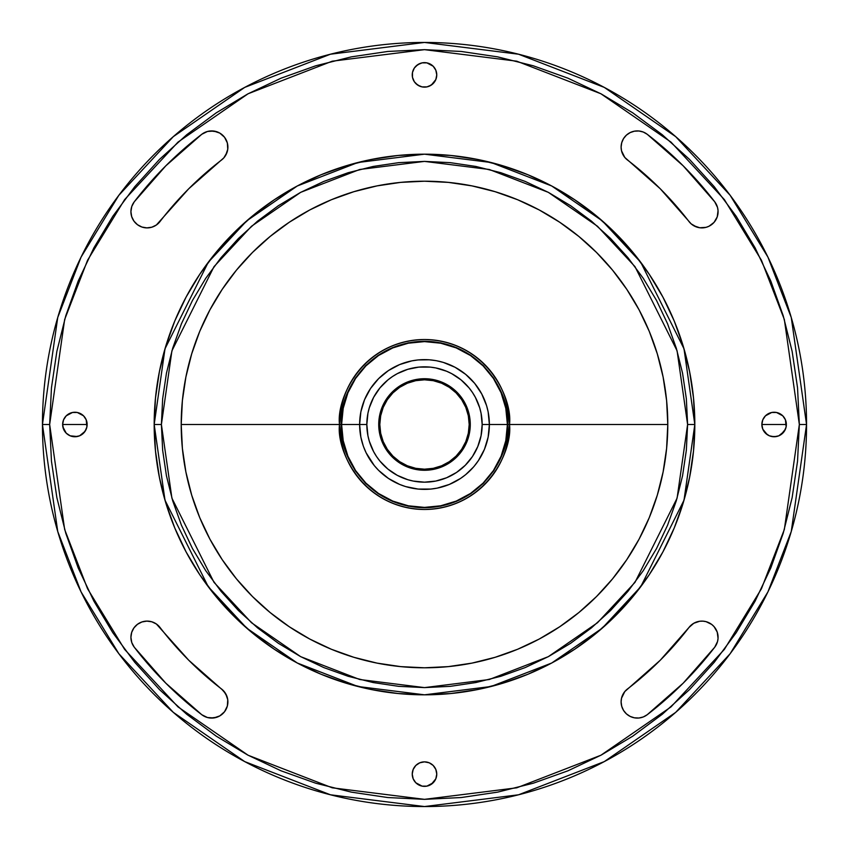 <?xml version="1.0" encoding="UTF-8"?>
<svg xmlns="http://www.w3.org/2000/svg" width="849" height="849" viewBox="0 0 849 849"><rect width="100%" height="100%" fill="white"/><g stroke="black" fill="none" stroke-linecap="round" stroke-linejoin="round"><path stroke-width="1.27" d="M165.82 165.82L201.797 134.269A16.216 16.216 0 0 1 224.539 137.262A16.216 16.216 0 0 1 221.547 160.005A333.392 333.392 0 0 0 160.005 221.547A16.216 16.216 0 0 1 130.916 211.666L131.691 216.633L133.951 221.122L137.474 224.698L141.921 227.033L146.866 227.882L151.844 227.192L156.365 225.006L188.754 188.754L223.86 157.829L227.033 152.353L227.755 149.254L227.341 142.94L224.539 137.262L219.774 133.091L213.789 131.054L207.474 131.468L201.797 134.269L165.82 165.82L134.269 201.797L131.775 206.456L130.916 211.666A16.216 16.216 0 0 1 134.269 201.797A365.834 365.834 0 0 1 201.797 134.269L207.474 131.468L210.605 130.948L216.888 131.775L219.774 133.091M683.18 165.82L714.731 201.797A16.216 16.216 0 0 1 711.738 224.539A16.216 16.216 0 0 1 688.995 221.547A333.392 333.392 0 0 0 627.453 160.005A16.216 16.216 0 0 1 621.107 147.132L621.532 150.814L624.79 157.426L660.246 188.754L691.171 223.86L696.647 227.033L699.746 227.755L706.06 227.341L709.042 226.216L714.062 222.364L717.225 216.888L718.052 210.605L717.532 207.474L714.731 201.797L683.18 165.82L647.203 134.269L643.287 132.051L638.915 130.99L634.426 131.181L630.16 132.593L626.435 135.118L623.559 138.567L621.733 142.685L621.107 147.132L621.733 142.685L623.559 138.567M715.909 629.226L717.225 632.112L718.052 638.395L717.532 641.526L714.731 647.203A365.834 365.834 0 0 1 647.203 714.731A16.216 16.216 0 0 1 621.107 701.868L621.733 706.315L623.559 710.433L626.435 713.882L630.16 716.407L634.426 717.819L638.915 718.01L643.287 716.949L647.203 714.731L683.18 683.18L714.731 647.203L717.532 641.526L718.052 638.395L717.225 632.112L714.062 626.636L711.738 624.461L706.06 621.659L702.93 621.15L699.746 621.245L693.76 623.283L688.995 627.453L660.246 660.246L624.79 691.574L621.532 698.186L621.107 701.868L621.532 698.186M62.635 424.5A12.257 12.257 0 0 1 74.892 412.243A12.257 12.257 0 0 1 87.139 424.5L62.635 424.5L63.569 429.191L66.222 433.17L70.202 435.824L74.892 436.757L79.573 435.824L85.08 431.313L86.906 426.888L86.205 419.809L83.552 415.83L77.28 412.476L72.494 412.476L66.222 415.83L63.569 419.809L62.635 424.5L87.139 424.5A12.257 12.257 0 0 1 74.892 436.757A12.257 12.257 0 0 1 62.635 424.5M412.476 77.28L412.243 74.892A12.257 12.257 0 0 1 424.5 62.635A12.257 12.257 0 0 1 436.757 74.892L435.824 70.202L433.17 66.222L426.888 62.868L422.112 62.868L417.687 64.694L414.312 68.079L412.476 72.494L412.476 77.28L414.312 81.695L417.687 85.08L422.112 86.906L426.888 86.906L431.313 85.08L435.824 79.573L436.757 74.892L436.524 77.28M761.861 424.5A12.257 12.257 0 0 1 774.108 412.243A12.257 12.257 0 0 1 786.365 424.5L761.861 424.5L762.795 429.191L765.448 433.17L769.427 435.824L774.108 436.757L778.798 435.824L784.306 431.313L786.132 426.888L785.431 419.809L782.778 415.83L776.506 412.476L771.72 412.476L765.448 415.83L762.795 419.809L761.861 424.5L786.365 424.5A12.257 12.257 0 0 1 774.108 436.757A12.257 12.257 0 0 1 761.861 424.5M219.774 715.909L216.888 717.225L210.605 718.052L207.474 717.532L201.797 714.731A365.834 365.834 0 0 1 134.269 647.203A16.216 16.216 0 0 1 130.916 637.334L131.775 642.544L134.269 647.203L165.82 683.18L201.797 714.731L207.474 717.532L213.789 717.946L219.774 715.909L224.539 711.738L227.341 706.06L227.755 699.746L227.033 696.647L223.86 691.171L188.754 660.246L156.365 623.994L151.844 621.808L146.866 621.118L141.921 621.967L137.474 624.302L133.951 627.878L131.691 632.367L130.916 637.334A16.216 16.216 0 0 1 160.005 627.453A333.392 333.392 0 0 0 221.547 688.995L225.717 693.76L227.755 699.746M412.476 776.506L412.243 774.108A12.257 12.257 0 0 1 424.5 761.861A12.257 12.257 0 0 1 436.757 774.108L435.824 769.427L433.17 765.448L429.191 762.795L424.5 761.861L419.809 762.795L415.83 765.448L413.176 769.427L412.243 774.108L413.176 778.798L415.83 782.778L422.112 786.132L426.888 786.132L431.313 784.306L435.824 778.798L436.757 774.108L436.524 776.506M436.482 360.74L433.245 360.22L436.482 360.74M430.655 359.912L433.245 360.22M429.201 359.796L418.143 359.934L411.839 360.867L399.677 364.561L388.46 370.557L378.622 378.622L370.557 388.46L364.561 399.677L360.867 411.839L359.626 424.5A64.874 64.874 0 0 0 424.5 489.374A64.874 64.874 0 0 0 489.374 424.5L482.168 424.5A57.668 57.668 0 0 1 424.5 482.168A57.668 57.668 0 0 1 366.832 424.5L341.606 424.5A82.894 82.894 0 0 0 424.5 507.394A82.894 82.894 0 0 0 507.394 424.5L489.374 424.5A64.874 64.874 0 0 1 424.5 489.374A64.874 64.874 0 0 1 359.626 424.5A64.874 64.874 0 0 1 424.5 359.626A64.874 64.874 0 0 1 489.374 424.5L488.133 411.839L486.583 405.663L481.712 393.915L474.655 383.345L465.655 374.345L455.085 367.288L443.337 362.417L436.821 360.804M363.425 446.394L363.627 446.924M365.494 451.456L364.454 449.068M366.11 452.782L374.345 465.655L378.622 470.378L388.46 478.443L399.677 484.439L405.663 486.583L418.143 489.066L430.857 489.066L437.161 488.133L449.323 484.439L460.54 478.443L465.655 474.655L473.509 467.014M477.35 462.121L475.801 464.212M470.272 424.5L469.189 424.5A44.689 44.689 0 0 1 424.5 469.189A44.689 44.689 0 0 1 379.811 424.5L378.728 424.5A45.772 45.772 0 0 0 424.5 470.272A45.772 45.772 0 0 0 470.272 424.5A45.772 45.772 0 0 1 424.5 470.272A45.772 45.772 0 0 1 378.728 424.5A45.772 45.772 0 0 1 424.5 378.728A45.772 45.772 0 0 1 470.272 424.5L469.391 415.575L466.791 406.979L462.556 399.072L456.868 392.132L449.928 386.444L442.021 382.209L433.425 379.609L424.5 378.728L415.575 379.609L406.979 382.209L399.072 386.444L392.132 392.132L386.444 399.072L382.209 406.979L379.609 415.575L378.728 424.5L379.609 433.425L382.209 442.021L386.444 449.928L392.132 456.868L399.072 462.556L406.979 466.791L415.575 469.391L424.5 470.272L433.425 469.391L442.021 466.791L449.928 462.556L456.868 456.868L462.556 449.928L466.791 442.021L469.391 433.425L470.272 424.5A45.772 45.772 0 0 0 424.5 378.728A45.772 45.772 0 0 0 378.728 424.5L379.811 424.5L380.67 415.777L383.207 407.393L387.335 399.667L392.896 392.896L399.667 387.335L407.393 383.207L415.777 380.67L424.5 379.811L433.223 380.67L441.607 383.207L449.333 387.335L456.104 392.896L461.665 399.667L465.793 407.393L468.33 415.777L469.189 424.5L468.33 433.223L465.793 441.607L461.665 449.333L456.104 456.104L449.333 461.665L441.607 465.793L433.223 468.33L424.5 469.189L415.777 468.33L407.393 465.793L399.667 461.665L392.896 456.104L387.335 449.333L383.207 441.607L380.67 433.223L379.811 424.5A44.689 44.689 0 0 1 424.5 379.811A44.689 44.689 0 0 1 469.189 424.5L470.272 424.5M507.755 424.5C511.109 448.856 486.127 506.62 424.5 507.755C362.873 506.62 337.891 448.856 341.245 424.5L339.515 424.5C336.098 449.354 361.6 508.318 424.5 509.485C487.4 508.318 512.902 449.354 509.485 424.5L507.755 424.5L506.163 440.748L501.419 456.359L493.725 470.76L483.368 483.368L470.76 493.725L456.359 501.419L440.748 506.163L424.5 507.755L408.252 506.163L392.641 501.419L378.24 493.725L365.632 483.368L355.275 470.76L347.581 456.359L342.837 440.748L341.245 424.5L342.837 408.252L347.581 392.641L355.275 378.24L365.632 365.632L378.24 355.275L392.641 347.581L408.252 342.837L424.5 341.245L440.748 342.837L456.359 347.581L470.76 355.275L483.368 365.632L493.725 378.24L501.419 392.641L506.163 408.252L507.755 424.5L509.485 424.5A84.985 84.985 0 0 1 424.5 509.485A84.985 84.985 0 0 1 339.515 424.5L181.208 424.5A243.292 243.292 0 0 0 424.5 667.792A243.292 243.292 0 0 0 667.792 424.5L509.485 424.5L667.792 424.5A243.292 243.292 0 0 0 424.5 181.208A243.292 243.292 0 0 0 181.208 424.5L339.515 424.5A84.985 84.985 0 0 1 424.5 339.515A84.985 84.985 0 0 1 509.485 424.5C512.902 399.646 487.4 340.682 424.5 339.515C361.6 340.682 336.098 399.646 339.515 424.5L341.245 424.5C337.891 400.144 362.873 342.38 424.5 341.245C486.127 342.38 511.109 400.144 507.755 424.5M799.344 424.5L784.349 529.458L761.436 588.76L724.377 649.4L670.975 706.92L600.901 755.239L516.765 787.808L424.5 799.344L332.235 787.808L248.099 755.239L178.025 706.92L124.623 649.4L87.564 588.76L64.651 529.458L49.656 424.5L42.45 424.5L57.732 531.474L81.08 591.912L118.86 653.73L173.292 712.343L244.714 761.606L330.452 794.791L424.5 806.55L518.548 794.791L604.286 761.606L675.708 712.343L730.14 653.73L767.921 591.912L791.268 531.474L806.55 424.5L799.344 424.5L797.54 461.24L792.138 497.631L783.202 533.31L770.807 567.949L755.079 601.198L736.168 632.749L714.253 662.294L689.558 689.558L662.294 714.253L632.749 736.168L601.198 755.079L567.949 770.807L533.31 783.202L497.631 792.138L461.24 797.54L424.5 799.344L387.76 797.54L351.369 792.138L315.69 783.202L281.051 770.807L247.802 755.079L216.251 736.168L186.706 714.253L159.442 689.558L134.747 662.294L112.832 632.749L93.921 601.198L78.193 567.949L65.797 533.31L56.862 497.631L51.46 461.24L49.656 424.5L51.46 387.76L56.862 351.369L65.797 315.69L78.193 281.051L93.921 247.802L112.832 216.251L134.747 186.706L159.442 159.442L186.706 134.747L216.251 112.832L247.802 93.921L281.051 78.193L315.69 65.797L351.369 56.862L387.76 51.46L424.5 49.656L461.24 51.46L497.631 56.862L533.31 65.797L567.949 78.193L601.198 93.921L632.749 112.832L662.294 134.747L689.558 159.442L714.253 186.706L736.168 216.251L755.079 247.802L770.807 281.051L783.202 315.69L792.138 351.369L797.54 387.76L799.344 424.5L806.55 424.5A382.05 382.05 0 0 1 424.5 806.55A382.05 382.05 0 0 1 42.45 424.5A382.05 382.05 0 0 1 424.5 42.45A382.05 382.05 0 0 1 806.55 424.5L791.268 317.526L767.921 257.088L730.14 195.27L675.708 136.657L604.286 87.394L518.548 54.209L424.5 42.45L330.452 54.209L244.714 87.394L173.292 136.657L118.86 195.27L81.08 257.088L57.732 317.526L42.45 424.5L49.656 424.5L64.651 319.542L87.564 260.24L124.623 199.6L178.025 142.08L248.099 93.761L332.235 61.192L424.5 49.656L516.765 61.192L600.901 93.761L670.975 142.08L724.377 199.6L761.436 260.24L784.349 319.542L799.344 424.5M687.605 424.5L677.088 498.172L634.988 582.361L597.505 622.731L548.316 656.659L489.268 679.518L424.5 687.605L359.732 679.518L300.684 656.659L251.495 622.731L214.012 582.361L171.912 498.172L161.395 424.5L154.178 424.5L164.993 500.188L208.249 586.691L246.751 628.164L297.288 663.016L357.96 686.501L424.5 694.822L491.04 686.501L551.712 663.016L602.249 628.164L640.751 586.691L684.007 500.188L694.822 424.5L687.605 424.5L686.342 450.288L682.554 475.833L676.282 500.878L667.579 525.191L656.542 548.528L643.266 570.677L627.889 591.413L610.548 610.548L591.413 627.889L570.677 643.266L548.528 656.542L525.191 667.579L500.878 676.282L475.833 682.554L450.288 686.342L424.5 687.605L398.712 686.342L373.167 682.554L348.122 676.282L323.809 667.579L300.472 656.542L278.323 643.266L257.587 627.889L238.452 610.548L221.111 591.413L205.734 570.677L192.458 548.528L181.421 525.191L172.718 500.878L166.446 475.833L162.658 450.288L161.395 424.5L162.658 398.712L166.446 373.167L172.718 348.122L181.421 323.809L192.458 300.472L205.734 278.323L221.111 257.587L238.452 238.452L257.587 221.111L278.323 205.734L300.472 192.458L323.809 181.421L348.122 172.718L373.167 166.446L398.712 162.658L424.5 161.395L450.288 162.658L475.833 166.446L500.878 172.718L525.191 181.421L548.528 192.458L570.677 205.734L591.413 221.111L610.548 238.452L627.889 257.587L643.266 278.323L656.542 300.472L667.579 323.809L676.282 348.122L682.554 373.167L686.342 398.712L687.605 424.5L694.822 424.5A270.322 270.322 0 0 1 424.5 694.822A270.322 270.322 0 0 1 154.178 424.5L155.484 450.999L159.379 477.234L165.82 502.969L174.756 527.951L186.101 551.924L199.738 574.677L215.54 595.987L233.358 615.642L253.013 633.46L274.323 649.262L297.076 662.899L321.049 674.244L346.031 683.18L371.766 689.621L398.001 693.516L424.5 694.822L450.999 693.516L477.234 689.621L502.969 683.18L527.951 674.244L551.924 662.899L574.677 649.262L595.987 633.46L615.642 615.642L633.46 595.987L649.262 574.677L662.899 551.924L674.244 527.951L683.18 502.969L689.621 477.234L693.516 450.999L694.822 424.5L693.516 398.001L689.621 371.766L683.18 346.031L674.244 321.049L662.899 297.076L649.262 274.323L633.46 253.013L615.642 233.358L595.987 215.54L574.677 199.738L551.924 186.101L527.951 174.756L502.969 165.82L477.234 159.379L450.999 155.484L424.5 154.178L398.001 155.484L371.766 159.379L346.031 165.82L321.049 174.756L297.076 186.101L274.323 199.738L253.013 215.54L233.358 233.358L215.54 253.013L199.738 274.323L186.101 297.076L174.756 321.049L165.82 346.031L159.379 371.766L155.484 398.001L154.178 424.5A270.322 270.322 0 0 1 424.5 154.178A270.322 270.322 0 0 1 694.822 424.5L684.007 348.812L640.751 262.309L602.249 220.836L551.712 185.984L491.04 162.499L424.5 154.178L357.96 162.499L297.288 185.984L246.751 220.836L208.249 262.309L164.993 348.812L154.178 424.5L161.395 424.5L171.912 350.828L214.012 266.639L251.495 226.269L300.684 192.341L359.732 169.482L424.5 161.395L489.268 169.482L548.316 192.341L597.505 226.269L634.988 266.639L677.088 350.828L687.605 424.5M474.326 466.048L478.443 460.54L484.439 449.323L488.133 437.161L489.374 424.5A64.874 64.874 0 0 0 424.5 359.626A64.874 64.874 0 0 0 359.626 424.5L366.832 424.5A57.668 57.668 0 0 1 424.5 366.832A57.668 57.668 0 0 1 482.168 424.5L481.065 435.749L477.775 446.563L472.447 456.539L465.273 465.273L456.539 472.447L446.563 477.775L435.749 481.065L424.5 482.168L413.251 481.065L407.764 479.685L397.311 475.355L387.919 469.083L379.917 461.081L376.553 456.539L373.645 451.689L369.315 441.236L367.935 435.749L366.832 424.5L367.935 413.251L369.315 407.764L373.645 397.311L379.917 387.919L387.919 379.917L392.461 376.553L397.311 373.645L407.764 369.315L418.844 367.108L430.156 367.108L435.749 367.935L446.563 371.225L451.689 373.645L461.081 379.917L469.083 387.919L472.447 392.461L475.355 397.311L479.685 407.764L481.065 413.251L482.168 424.5L507.394 424.5A82.894 82.894 0 0 0 424.5 341.606A82.894 82.894 0 0 0 341.606 424.5L359.626 424.5L360.867 437.161L363.287 446.001M435.633 360.581L429.074 359.785M363.574 446.776L366.174 452.92M478.189 460.922L478.751 460.073M362.417 405.663L364.561 399.677M388.46 370.557L393.915 367.288M443.337 362.417L449.323 364.561M478.443 388.46L481.712 393.915M486.583 443.337L484.439 449.323M460.54 478.443L455.085 481.712M370.557 460.54L367.288 455.085M507.394 424.5L505.802 408.327L501.09 392.779L493.428 378.442L483.113 365.887L470.558 355.572L456.221 347.91L440.673 343.198L424.5 341.606L408.327 343.198L392.779 347.91L378.442 355.572L365.887 365.887L355.572 378.442L347.91 392.779L343.198 408.327L341.606 424.5L343.198 440.673L347.91 456.221L355.572 470.558L365.887 483.113L378.442 493.428L392.779 501.09L408.327 505.802L424.5 507.394L440.673 505.802L456.221 501.09L470.558 493.428L483.113 483.113L493.428 470.558L501.09 456.221L505.802 440.673L507.394 424.5M667.792 424.5L666.614 400.654L663.111 377.041L657.306 353.874L649.273 331.397L639.064 309.811L626.785 289.339L612.564 270.162L596.529 252.471L578.838 236.436L559.661 222.215L539.189 209.936L517.603 199.727L495.126 191.694L471.959 185.889L448.346 182.386L424.5 181.208L400.654 182.386L377.041 185.889L353.874 191.694L331.397 199.727L309.811 209.936L289.339 222.215L270.162 236.436L252.471 252.471L236.436 270.162L222.215 289.339L209.936 309.811L199.727 331.397L191.694 353.874L185.889 377.041L182.386 400.654L181.208 424.5L182.386 448.346L185.889 471.959L191.694 495.126L199.727 517.603L209.936 539.189L222.215 559.661L236.436 578.838L252.471 596.529L270.162 612.564L289.339 626.785L309.811 639.064L331.397 649.273L353.874 657.306L377.041 663.111L400.654 666.614L424.5 667.792L448.346 666.614L471.959 663.111L495.126 657.306L517.603 649.273L539.189 639.064L559.661 626.785L578.838 612.564L596.529 596.529L612.564 578.838L626.785 559.661L639.064 539.189L649.273 517.603L657.306 495.126L663.111 471.959L666.614 448.346L667.792 424.5M133.951 221.122L131.691 216.633L130.916 211.666M227.341 142.94L227.755 149.254L225.717 155.24M621.532 150.814L621.107 147.132A16.216 16.216 0 0 1 647.203 134.269A365.834 365.834 0 0 1 714.731 201.797L717.532 207.474L718.052 210.605L717.225 216.888L715.909 219.774M634.426 131.181L638.915 130.99L643.287 132.051M706.06 227.341L699.746 227.755L693.76 225.717M630.16 716.407L626.435 713.882L623.559 710.433L621.733 706.315L621.107 701.868A16.216 16.216 0 0 1 627.453 688.995A333.392 333.392 0 0 0 688.995 627.453L693.76 623.283L699.746 621.245M688.995 627.453A16.216 16.216 0 0 1 711.738 624.461A16.216 16.216 0 0 1 714.731 647.203L683.18 683.18M643.287 716.949L638.915 718.01L634.426 717.819M622.784 694.694L624.79 691.574M63.569 419.809L66.222 415.83M72.494 412.476L77.28 412.476M83.552 415.83L86.205 419.809M86.205 429.191L83.552 433.17M77.28 436.524L70.202 435.824M66.222 433.17L62.868 426.888M436.524 72.494L436.757 74.892A12.257 12.257 0 0 1 424.5 87.139A12.257 12.257 0 0 1 412.243 74.892L412.476 72.494M415.83 66.222L419.809 63.569M429.191 63.569L433.17 66.222M433.17 83.552L429.191 86.205M424.5 87.139L422.112 86.906M419.809 86.205L415.83 83.552M762.795 419.809L765.448 415.83M771.72 412.476L776.506 412.476M782.778 415.83L785.431 419.809M785.431 429.191L780.921 434.688M776.506 436.524L771.72 436.524M767.305 434.688L762.795 429.191M227.85 702.93L227.341 706.06M221.547 688.995A16.216 16.216 0 0 1 224.539 711.738A16.216 16.216 0 0 1 201.797 714.731L165.82 683.18M436.524 771.72L436.757 774.108A12.257 12.257 0 0 1 424.5 786.365A12.257 12.257 0 0 1 412.243 774.108L412.476 771.72M415.83 765.448L419.809 762.795M429.191 762.795L433.17 765.448M433.17 782.778L426.888 786.132M419.809 785.431L415.83 782.778"/></g></svg>
